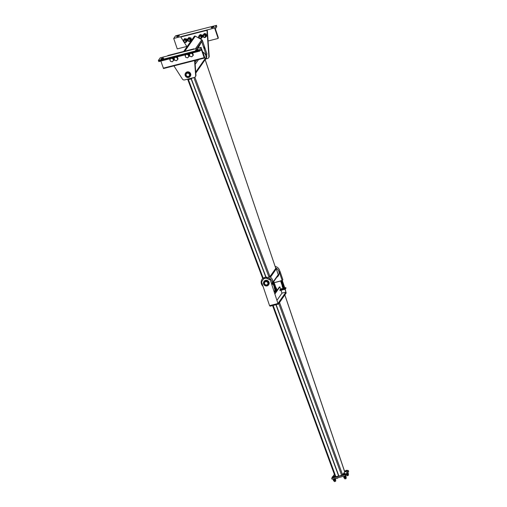 <?xml version="1.0" encoding="UTF-8"?>
<svg xmlns="http://www.w3.org/2000/svg" width="507" height="507" viewBox="0 0 507 507"><rect width="100%" height="100%" fill="white"/><g stroke="black" fill="none" stroke-linecap="round" stroke-linejoin="round"><path stroke-width="0.76" d="M192.514 77.894A5.666 5.241 34.9 0 1 187.375 79.212M206.577 54.712A5.666 5.241 34.9 0 1 205.867 58.92L205.227 59.826A5.666 5.241 -145.1 0 0 205.722 55.383A5.666 5.241 -145.1 0 0 202.648 51.936M195.772 72.602L205.031 59.344A0.849 0.786 -145.1 0 0 205.12 58.66L203.18 52.918A0.849 0.786 -145.1 0 0 202.825 52.462M265.605 276.321L191.221 78.832M191.126 78.877L265.826 277.215M204.771 59.725L195.778 72.755M195.803 73.09L205.17 59.649L275.745 268.279M269.8 276.841L275.802 268.323M191.316 78.781L266.055 277.202M271.904 284.744A5.666 5.241 -145.1 0 0 271.929 281.239A5.666 5.241 -145.1 0 0 267.373 277.304A5.666 5.241 -145.1 0 0 262.043 279.338A5.666 5.241 -145.1 0 0 263.044 286.366M268.742 276.397A5.666 5.241 34.9 0 1 272.671 280.181A5.666 5.241 34.9 0 1 272.069 284.769L271.967 284.928M279.851 271.733A5.666 5.241 -145.1 0 0 279.566 270.313A5.666 5.241 -145.1 0 0 275.149 266.397M275.65 267.873A5.666 5.241 34.9 0 1 278.831 271.365A5.666 5.241 34.9 0 1 278.235 275.96A5.666 5.241 34.9 0 1 276.714 277.361M272.874 282.868L278.14 275.326A0.849 0.786 -145.1 0 0 278.229 274.642L276.283 268.9A0.849 0.786 -145.1 0 0 275.795 268.374M264.305 283.774A2.041 1.889 34.9 0 1 267.278 281.74A2.041 1.889 34.9 0 1 265.947 285.188A2.041 1.889 34.9 0 1 264.305 283.774M263.57 283.958A2.833 2.624 -145.1 0 0 268.52 284.909A2.833 2.624 -145.1 0 0 267.696 281.138A2.833 2.624 -145.1 0 0 263.57 283.958M263.868 281.664L264.115 281.315A2.833 2.624 34.9 0 1 267.943 280.789A2.833 2.624 34.9 0 1 268.761 284.56L268.52 284.909M265.56 281.41A1.984 1.838 -145.1 0 0 266.004 285.067A1.984 1.838 -145.1 0 0 268.178 283.236M264.572 283.705A1.755 1.629 34.9 0 1 266.53 281.677A1.755 1.629 34.9 0 1 267.481 284.478A1.755 1.629 34.9 0 1 264.572 283.705M279.116 269.299L279.389 269.851M277.963 303.509L269.572 305.658L261.561 281.987L263.824 278.552L266.448 277.887L270.149 279.553L277.963 303.509L270.149 279.553M263.627 278.837L266.448 277.887M266.251 278.166L269.952 279.839M285.226 289.199L285.923 292.121L284.959 289.269M282.285 280.51L284.18 286.119M284.446 286.892L284.611 287.374M277.107 300.119L281.987 293.128L285.923 292.121L281.987 293.128L281.024 290.277M278.444 304.067L286.208 292.957L285.923 292.121L278.159 303.23L278.444 304.067L270.054 306.215L269.844 305.594M280.599 289.015L279.87 286.867L279.344 287.006L274.845 293.445M279.87 286.867L274.99 293.857M276.676 290.822L274.179 291.462M274.357 291.988L276.195 291.512M274.148 291.379L274.99 290.384M276.93 289.89L277.418 289.77M285.821 287.615L285.999 288.134L285.257 289.193L285.08 288.673L285.821 287.615L284.795 287.875M282.855 288.375L280.504 289.06L279.839 290.017L285.08 288.673M285.257 289.193L280.016 290.536L279.839 290.017M335.285 476.77L338.739 476.016L276.03 304.682M338.67 476.124L275.928 304.707M342.897 474.508L341.655 475.357L338.879 476.073L276.138 304.656M343.461 473.696L344.741 471.827L284.852 294.897M344.602 471.421L345.102 471.295M347.339 470.718L348.296 470.471L345.343 474.704L331.711 478.196L332.415 477.188M332.979 476.384L334.367 474.387M331.711 478.196L332.06 479.242L345.698 475.75L348.651 471.516L348.296 470.471M345.343 474.704L345.698 475.75M345.001 478.925L346.097 478.557M344.893 478.823L346.161 478.488L345.964 477.848M342.827 474.305L343.068 475.002L345.21 474.153L344.716 473.405L342.966 473.994L344.817 473.557L343.645 474.248L342.928 474.039M343.885 474.945L343.645 474.248M344.956 474.52L344.716 473.823M344.538 473.399L344.975 473.456L344.538 473.399M344.259 478.133L346.275 477.531L346.11 477.043M346.04 477.144L344.171 477.765M345.425 476.263L346.008 476.307L345.14 476.827L346.008 476.307L346.072 477.1M343.746 477.201L345.14 476.827L343.746 477.201L343.917 477.714L345.375 477.518L345.907 477.201L345.736 476.694M343.917 477.714L344.38 477.771M344.602 477.138L344.779 477.651M344.215 476.827L345.489 476.447L344.215 476.827M334.512 481.612L335.609 481.238M334.405 481.511L335.672 481.175L335.476 480.528M332.345 476.992L332.579 477.689L334.721 476.84L334.233 476.086L332.478 476.681L334.328 476.238L333.162 476.935L332.446 476.726M333.397 477.632L333.162 476.935M334.468 477.207L334.233 476.504M334.05 476.086L334.487 476.143L334.05 476.086M333.771 480.813L335.786 480.218L335.621 479.723M335.558 479.825L333.682 480.452M334.937 478.944L335.52 478.988L334.652 479.514L335.52 478.988L335.59 479.787M333.257 479.888L334.652 479.514L333.257 479.888L333.429 480.402L334.886 480.205L335.425 479.888L335.247 479.375M333.429 480.402L333.891 480.459M334.119 479.825L334.29 480.338M333.726 479.514L335 479.134L333.726 479.514M347.219 475.756L348.315 475.382M347.111 475.648L348.372 475.312L348.182 474.672M345.045 471.13L345.286 471.833L347.428 470.978L346.934 470.23L345.185 470.826L347.035 470.382L345.863 471.073L345.147 470.864M346.097 471.77L345.863 471.073M347.175 471.345L346.934 470.648M346.756 470.23L347.194 470.281L346.756 470.23M346.477 474.958L348.493 474.356L348.328 473.868M348.258 473.969L346.496 474.603M347.644 473.088L348.227 473.132L347.358 473.652L348.227 473.132L348.29 473.925M346.135 474.539L347.593 474.343L348.125 474.032L347.954 473.519M346.858 474.083L346.997 474.476M347.181 473.62L347.453 473.234M336.73 478.437L337.827 478.069M336.623 478.335L337.833 477.765M272.836 283.045L282.19 280.65L282.849 279.674L282.234 280.555L272.855 282.957M282.19 280.65L279.439 272.316L279.826 271.492M279.078 272.405L279.439 272.316M282.849 279.674L280.06 271.435M283.052 287.602L282.817 287.906L283.445 287.862L284.129 287.241M283.033 287.539L284.104 287.177M284.763 288.261L283.191 288.806M284.566 288.413L284.883 288.134L284.199 288.54L283.958 287.811L283.445 287.862L282.988 288.065L283.236 288.787L284.199 288.54M284.465 287.254L284.883 288.134M284.636 287.406L283.958 287.811M282.988 288.065L283.115 288.787M282.431 286.487L283.99 285.98M282.691 286.518L283.026 286.518M284.338 287L282.767 287.551M284.142 287.152L284.459 286.88L283.774 287.285L283.527 286.556L283.02 286.607L282.564 286.804L282.805 287.532L283.774 287.285M284.04 285.999L284.459 286.88M284.212 286.151L283.527 286.556M282.564 286.804L282.633 286.373M282.691 287.526L282.272 286.645L283.66 285.872M283.09 286.506L283.641 286.037C284.186 286.062 283.983 286.246 283.039 286.582L283.641 286.037C284.186 286.062 283.983 286.246 283.039 286.582L283.09 286.506M283.831 286.018L283.977 286.106C284.579 285.441 281.436 286.417 282.462 286.506C283.476 286.658 284.94 285.042 282.703 285.84M276.264 289.256L275.58 289.877L274.952 289.922L275.187 289.617M276.239 289.193L275.168 289.554M275.326 290.822L276.936 290.238M275.25 290.796L274.832 289.915L275.25 290.796L275.878 290.752L276.334 290.555L276.093 289.827L276.6 289.269M275.124 290.074L276.093 289.827M275.149 289.643L274.832 289.915L275.149 289.643M276.771 289.421L277.018 290.15L276.334 290.555M277.018 290.15L276.702 290.429M276.125 287.995L274.49 288.572M275.871 288.21L275.219 288.515M274.902 289.56L276.473 289.015M274.826 289.541L274.407 288.66L274.826 289.541L275.453 289.497L275.909 289.301L275.662 288.572L276.176 288.008M274.699 288.819L275.662 288.572M274.724 288.382L274.407 288.66L274.724 288.382M276.347 288.166L276.594 288.889L275.909 289.301M276.594 288.889L276.277 289.167M275.751 287.748L274.623 288.23L274.56 287.754M275.225 288.521C274.826 288.477 274.826 288.363 275.231 288.191C274.407 288.565 274.388 288.705 275.174 288.591L275.225 288.521C274.826 288.477 274.826 288.363 275.231 288.191C274.407 288.565 274.388 288.705 275.174 288.591L275.174 288.591M274.655 288.483L274.591 288.622C273.913 288.312 276.93 287.374 276.017 288.109C274.122 288.553 274.053 288.388 275.802 287.608L275.776 287.615M187.013 46.726L184.117 42.227M183.369 41.054L180.771 37.011L206.983 30.3L208.89 56.67A1.984 1.838 34.9 0 1 207.578 58.489L205.855 58.932M208.586 57.804L208.884 57.38A1.984 1.838 -145.1 0 0 209.188 56.245L207.281 29.875L181.062 36.586L180.771 37.011M207.281 29.875L206.983 30.3M173.914 65.872L182.362 79.01A1.984 1.838 -145.1 0 0 184.599 79.922L194.346 77.425A1.984 1.838 -145.1 0 0 195.658 75.606L194.574 60.58M194.048 48.805L193.75 49.23L167.538 55.947L167.83 55.523L194.048 48.805L194.073 49.147M194.897 60.498L195.956 75.182A1.984 1.838 34.9 0 1 195.651 76.31L195.353 76.734M202.173 40.756A0.849 0.786 -145.1 0 0 201.767 39.711L195.328 36.149A0.849 0.786 -145.1 0 0 194.213 36.434M191.817 56.784L190.841 56.581A1.698 1.572 -145.1 0 0 192.419 56.176L191.817 56.784M189.935 56.283L189.599 55.428A1.698 1.572 -145.1 0 0 190.841 56.581L189.935 56.283M193.085 55.478L192.419 56.176A1.698 1.572 -145.1 0 0 192.742 54.623L193.085 55.478L193.357 55.086L192.749 53.279L192.014 53.083M189.929 53.869L190.594 53.172L191.5 53.469A1.698 1.572 -145.1 0 0 189.599 55.428L189.326 54.477L189.929 53.869M190.093 53.571L189.326 54.477M192.749 53.279L192.742 54.623A1.698 1.572 -145.1 0 0 191.5 53.469L192.47 53.672M187.622 57.855L186.646 57.652A1.698 1.572 -145.1 0 0 188.224 57.253L187.622 57.855M185.739 57.354L185.404 56.499A1.698 1.572 -145.1 0 0 186.646 57.652L185.739 57.354M188.889 56.55L188.224 57.253A1.698 1.572 -145.1 0 0 188.547 55.694L188.889 56.55L189.162 56.157L188.553 54.35L187.818 54.154M185.733 54.946L186.399 54.243L187.305 54.541A1.698 1.572 -145.1 0 0 185.404 56.499L185.131 55.548L185.733 54.946M185.898 54.648L185.131 55.548M188.553 54.35L188.547 55.694A1.698 1.572 -145.1 0 0 187.305 54.541L188.274 54.743M169.82 59.471L170.092 60.422A1.698 1.572 34.9 0 1 171.993 58.463L171.087 58.166L169.82 59.471L170.586 58.571M172.507 58.077L173.242 58.273L173.85 60.08L173.578 60.472L172.963 58.666L171.993 58.463A1.698 1.572 34.9 0 1 172.912 61.17A1.698 1.572 34.9 0 1 170.092 60.422L170.434 61.277L172.31 61.778L173.578 60.472M173.242 58.273L172.963 58.666M177.431 58.539L177.158 57.589L176.189 57.386A1.698 1.572 34.9 0 1 177.108 60.099L177.773 59.395L177.431 58.539M176.189 57.386L175.283 57.088L174.617 57.792A1.698 1.572 34.9 0 1 176.189 57.386M174.623 60.206L175.53 60.504A1.698 1.572 34.9 0 1 174.288 59.344L174.623 60.206M176.506 60.707L177.108 60.099A1.698 1.572 34.9 0 1 175.53 60.504L176.506 60.707M174.015 58.394L174.288 59.344A1.698 1.572 34.9 0 1 174.617 57.792L174.782 57.494M176.702 56.999L177.437 57.196L178.046 59.002L177.773 59.395M177.437 57.196L177.158 57.589M203.351 36.365A1.134 1.046 -145.1 0 0 205.329 36.745A1.134 1.046 -145.1 0 0 204.999 35.236A1.134 1.046 -145.1 0 0 203.351 36.365M203.446 36.377A0.995 0.919 -145.1 0 0 205.094 36.815A0.995 0.919 -145.1 0 0 204.555 35.236A0.995 0.919 -145.1 0 0 203.446 36.377M205.981 36.77L206.647 36.067L206.311 35.211A1.698 1.572 34.9 0 1 206.127 36.586L205.905 36.903A1.698 1.572 -145.1 0 0 205.417 34.641A1.698 1.572 -145.1 0 0 202.939 36.333A1.698 1.572 -145.1 0 0 205.905 36.903M204.156 33.76L203.491 34.457A1.698 1.572 34.9 0 1 205.062 34.058L204.156 33.76L204.365 33.468L202.946 35.287M203.123 34.958L203.345 34.641A1.698 1.572 34.9 0 1 203.491 34.457L202.889 35.065M204.365 33.468L206.241 33.969L206.647 36.067M206.038 34.261L205.062 34.058A1.698 1.572 34.9 0 1 206.311 35.211L206.241 33.969M199.156 37.442A1.134 1.046 -145.1 0 0 201.133 37.822A1.134 1.046 -145.1 0 0 200.804 36.314A1.134 1.046 -145.1 0 0 199.156 37.442M199.257 37.455A0.995 0.919 -145.1 0 0 200.899 37.892A0.995 0.919 -145.1 0 0 200.36 36.308A0.995 0.919 -145.1 0 0 199.257 37.455M202.046 35.04L199.961 34.831L198.693 36.143L200.17 34.539L202.046 35.04L202.661 36.846L202.451 37.144L202.116 36.282A1.698 1.572 34.9 0 1 201.938 37.664L201.716 37.981A1.698 1.572 -145.1 0 0 201.222 35.718A1.698 1.572 -145.1 0 0 198.744 37.41A1.698 1.572 -145.1 0 0 201.716 37.981M201.786 37.841L202.451 37.144M198.928 36.029L199.15 35.712A1.698 1.572 34.9 0 1 202.116 36.282L201.843 35.332M190.138 39.749A1.134 1.046 34.9 0 1 188.484 40.877A1.134 1.046 34.9 0 1 189.225 38.963A1.134 1.046 34.9 0 1 190.138 39.749M189.973 39.831A0.995 0.919 34.9 0 1 188.864 40.972A0.995 0.919 34.9 0 1 188.331 39.388A0.995 0.919 34.9 0 1 189.973 39.831M187.634 39.21L188.179 38.38A1.698 1.572 -145.1 0 0 188.034 38.557L187.812 38.881A1.698 1.572 34.9 0 1 190.778 39.451A1.698 1.572 34.9 0 1 188.3 41.143A1.698 1.572 34.9 0 1 187.812 38.881M189.751 37.981L190.727 38.183L191 39.134A1.698 1.572 -145.1 0 0 188.179 38.38L188.845 37.683L189.751 37.981M190.6 40.826L190.822 40.509A1.698 1.572 -145.1 0 0 191 39.134L191.335 39.99L191.545 39.692L190.93 37.886L190.727 38.183M190.93 37.886L188.845 37.683M191.335 39.99L190.67 40.687M189.054 37.385L187.577 38.988M185.942 40.826A1.134 1.046 34.9 0 1 184.295 41.954A1.134 1.046 34.9 0 1 185.03 40.034A1.134 1.046 34.9 0 1 185.942 40.826M185.777 40.902A0.995 0.919 34.9 0 1 184.668 42.043A0.995 0.919 34.9 0 1 184.136 40.465A0.995 0.919 34.9 0 1 185.777 40.902M183.445 40.281L183.984 39.457A1.698 1.572 -145.1 0 0 183.838 39.635L183.616 39.952A1.698 1.572 34.9 0 1 186.582 40.522A1.698 1.572 34.9 0 1 184.111 42.214A1.698 1.572 34.9 0 1 183.616 39.952M185.562 39.052L186.532 39.254L186.804 40.205A1.698 1.572 -145.1 0 0 183.984 39.457L184.649 38.754L185.562 39.052M186.405 41.897L186.627 41.58A1.698 1.572 -145.1 0 0 186.804 40.205L187.14 41.061L187.349 40.769L186.734 38.963L186.532 39.254M186.734 38.963L184.649 38.754M187.14 41.061L186.475 41.764M184.859 38.462L183.388 40.059M201.095 47.354L204.625 57.785L204.15 57.684L201.577 50.073A1.134 0.336 75.6 0 0 201.045 49.325A1.134 0.336 75.6 0 0 200.975 49.382L199.758 51.099L199.245 49.997L201.095 47.354L160.199 57.823L158.349 60.466L199.245 49.997M158.349 60.466L158.862 61.575L199.714 51.093M161.948 59.008A1.42 0.336 161.3 0 1 160.915 59.027A1.42 0.336 161.3 0 1 162.151 58.254A1.42 0.336 161.3 0 1 163.603 58.115A1.42 0.336 161.3 0 1 161.948 59.008M196.558 50.149A1.42 0.336 161.3 0 1 195.518 50.161A1.42 0.336 161.3 0 1 196.754 49.394A1.42 0.336 161.3 0 1 198.205 49.255A1.42 0.336 161.3 0 1 196.558 50.149M160.852 61.062L163.52 68.534L204.372 58.051M214.619 27.993L218.156 38.431L218.27 37.486L215.697 29.869A1.134 0.336 -104.4 0 1 215.589 28.468L216.768 26.776L216.47 25.35L214.619 27.993L173.724 38.469L175.574 35.826L216.47 25.35M186.836 46.448L177.254 48.9L173.724 38.469M208.085 41.004L218.156 38.431M178.261 35.667A1.42 0.336 -18.7 0 0 176.613 36.567A1.42 0.336 -18.7 0 0 178.065 36.428A1.42 0.336 -18.7 0 0 179.294 35.655A1.42 0.336 -18.7 0 0 178.261 35.667M212.87 26.808A1.42 0.336 -18.7 0 0 211.216 27.701A1.42 0.336 -18.7 0 0 212.667 27.568A1.42 0.336 -18.7 0 0 213.903 26.795A1.42 0.336 -18.7 0 0 212.87 26.808M185.93 75.334A2.041 1.889 34.9 0 1 188.896 73.306A2.041 1.889 34.9 0 1 187.565 76.753A2.041 1.889 34.9 0 1 185.93 75.334M185.194 75.524A2.833 2.624 -145.1 0 0 190.138 76.475A2.833 2.624 -145.1 0 0 189.314 72.704A2.833 2.624 -145.1 0 0 185.194 75.524M185.492 73.23L185.739 72.875A2.833 2.624 34.9 0 1 189.561 72.349A2.833 2.624 34.9 0 1 190.385 76.12L190.138 76.475M187.184 72.97A1.984 1.838 -145.1 0 0 187.622 76.633A1.984 1.838 -145.1 0 0 189.795 74.802M186.189 75.27A1.755 1.629 34.9 0 1 188.154 73.242A1.755 1.629 34.9 0 1 189.105 76.044A1.755 1.629 34.9 0 1 186.189 75.27M198.148 48.108L201.647 41.504L206.267 55.155L205.747 55.288M201.647 41.504L202.388 40.446L207.008 54.097L206.267 55.155M204.644 48.729L204.106 46.91L204.644 48.729M204.663 48.59L204.435 48.862L204.042 48.19L204.029 47.671L204.67 48.545L204.296 47.069L204.029 47.671L204.099 46.866M204.517 48.361L204.201 47.29L204.517 48.361M195.037 62.481L196.76 60.022M195.176 64.376L198.535 59.566M195.734 72.095L205.12 58.66M263.196 278.166L188.319 79.371M275.783 268.399L205.151 59.718M269.021 277.152L193.845 77.552M194.859 77.203L269.997 276.683M276.283 268.9L270.453 277.247M278.229 274.642L272.95 282.19M335.292 466.592L333.859 462.365M273.153 305.423L335.888 476.834M278.78 303.579L341.655 475.357M342.624 474.894L279.534 302.502M284.826 294.935L344.722 471.897M209.188 56.245L208.89 56.67M195.658 75.606L195.956 75.182M184.827 51.169L195.328 36.149M195.41 48.805L201.767 39.711M196.811 48.45L201.609 41.58M158.596 61.201L199.492 50.725M200.259 50.408L201.577 50.073M163.254 68.16L204.15 57.684M262.67 278.432L187.666 79.276M262.043 279.338L262.778 278.28M272.582 305.569L335.266 476.846M343.968 476.193L344.202 476.884M344.671 478.278L344.874 478.881M345.286 475.851L345.489 476.447M344.234 478.221L344.076 477.752M333.479 478.874L333.714 479.571M334.189 480.966L334.392 481.568M334.804 478.538L335 479.134M333.745 480.909L333.587 480.44M346.889 475.11L347.092 475.705M283.977 286.106L283.223 284.579M281.607 283.337L282.589 282.703M281.505 283.026L282.532 282.45L281.968 280.859M282.608 286.303L282.5 285.967M282 284.497L281.227 282.215M283.762 286.068L283.033 286.436M280.802 281.055L281.911 280.593M282.025 280.276C282.355 280.802 279.718 281.41 280.561 280.827C282.475 280.301 282.557 280.453 280.815 281.284C282.557 280.453 282.475 280.301 280.561 280.827C279.718 281.41 282.355 280.802 282.025 280.276M282.798 286.049L283.565 285.58M282.488 285.942L282.374 286.271L282.9 286.208L283.73 285.758L283.483 285.346M282.38 285.625L282.272 285.961L283.483 285.568L283.381 285.035M282.279 285.314L282.171 285.65L283.198 285.365L283.597 285.01L283.274 284.725M282.171 284.997L282.063 285.333L283.153 285.016L283.489 284.7L283.166 284.408M282.063 284.687L282.038 285.042L283.305 284.509L283.064 284.097M281.962 284.376L281.854 284.706L283.083 284.294L282.957 283.781M281.854 284.059L281.829 284.414L283.096 283.876L282.849 283.47M281.746 283.749L281.639 284.085L282.678 283.793L283.064 283.445L282.741 283.16M281.639 283.432L281.537 283.768L282.564 283.483L282.957 283.128L282.64 282.843M281.537 283.121L281.429 283.457L282.272 283.261L282.862 282.779L282.532 282.532M281.429 282.811L281.322 283.14L282.532 282.748L282.424 282.215M281.322 282.494L281.214 282.83L281.879 282.716L282.64 282.19L282.323 281.905M281.22 282.184L281.106 282.519L282.348 282.101L282.215 281.594M281.112 281.867L281.005 282.203L282.228 281.797L282.107 281.277M281.005 281.556L280.897 281.892L282.12 281.486L282 280.967M280.834 281.284L281.981 281.195L282.114 280.694M281.974 280.891L280.973 281.461M282.082 281.201L281.081 281.772M282.19 281.512L281.182 282.088M282.291 281.829L281.29 282.399M282.399 282.139L281.353 282.678M282.716 283.077L281.67 283.616M282.849 283.388L281.822 283.964M282.931 283.705L281.924 284.281M283.033 284.015L282.031 284.592M283.172 284.332L282.139 284.902M283.248 284.642L282.247 285.219M283.356 284.959L282.348 285.53M283.457 285.27L282.456 285.84M275.326 286.493L274.661 284.522M274.16 283.052L273.026 283.533L272.829 283.223M274.591 288.622L274.3 286.987M275.371 286.531L274.192 286.677M275.25 286.271L274.084 286.36M274.933 285.333L273.767 285.422M274.826 285.023L273.66 285.207L273.032 283.255M274.731 288.268L275.44 288.141M275.174 288.451L274.775 288.508M273.824 282.843L272.956 283.026M272.639 282.792C271.961 283.369 275.098 282.595 274.205 282.424C273.292 282.126 271.543 283.895 273.919 283.052L272.798 283.204M275.599 287.304L275.878 287.526L274.75 287.925L274.452 287.444M275.497 286.994L275.675 287.298L274.762 287.596L274.224 287.52L274.344 287.133M275.39 286.683L275.662 286.905L274.579 287.298L274.236 286.816M275.282 286.366L275.561 286.594L274.42 286.987L274.135 286.506M275.181 286.056L275.079 286.493L274.091 286.664L274.027 286.189M275.073 285.739L275.345 285.967L274.243 286.36L273.919 285.878M274.965 285.428L275.181 285.714L274.091 286.049L273.818 285.568M274.857 285.118L275.149 285.321L273.767 285.726L273.71 285.251M274.756 284.801L275.028 285.029L273.881 285.422L273.603 284.94M274.648 284.49L274.921 284.712L274.002 285.08L273.374 285.016L273.495 284.623M274.541 284.18L274.743 284.471L273.653 284.795L273.393 284.313M274.439 283.863L274.724 284.066L273.843 284.446L273.197 284.421L273.286 284.002M274.331 283.552L274.236 283.99L273.235 284.161L273.178 283.686M274.224 283.236L274.496 283.464L273.336 283.857L273.077 283.375M274.3 282.672L273.919 283.052M275.821 287.843L274.604 287.995M273.045 283.299L274.192 283.14M273.153 283.609L274.3 283.457M273.26 283.92L274.407 283.768M273.368 284.237L274.509 284.085M273.45 284.566L274.617 284.395M273.577 284.864L274.724 284.706M273.894 285.802L275.048 285.593M273.976 286.132L275.149 285.961M274.293 287.07L275.466 286.899M274.401 287.38L275.567 287.209M274.528 287.678L275.688 287.469M183.705 51.454L194.263 36.358M199.758 51.099L158.862 61.575M204.416 58.058L163.52 68.534"/></g></svg>
